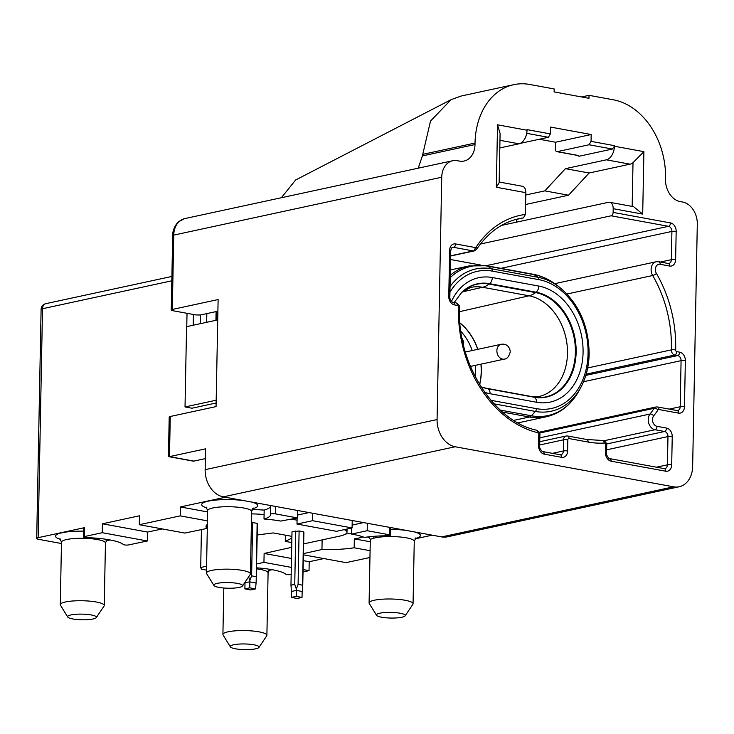 <?xml version="1.0" encoding="UTF-8"?>
<svg xmlns="http://www.w3.org/2000/svg" width="734" height="734" viewBox="0 0 734 734"><rect width="100%" height="100%" fill="white"/><g stroke="black" fill="none" stroke-linecap="round" stroke-linejoin="round"><path stroke-width="1.1" d="M351.714 528.021L351.595 534.077L352.76 534.288A45.499 8.946 -178.9 0 1 364.413 537.435A40.948 8.046 -178.9 0 1 387.644 535.774A3.037 0.596 -178.9 0 0 389.635 535.6A3.037 0.596 -178.9 0 0 390.341 535.233A3.037 0.596 -178.9 0 0 389.259 534.756L389.405 527.324L223.283 496.854A24.268 18.286 77.8 0 1 205.153 469.659L205.548 448.841L169.49 456.631L168.453 456.144L169.196 417.04A4.551 0.89 1.1 0 1 170.26 416.49L169.49 456.631L193.886 461.099L205.364 458.622M363.036 536.893A45.499 8.946 1.1 0 1 358.541 538.077A45.499 8.946 1.1 0 1 354.339 538.857L370.257 541.775M376.551 615.303L369.248 603.449A21.992 4.321 1.1 0 1 369.092 602.908A21.992 4.321 1.1 0 1 374.23 600.238A21.992 4.321 1.1 0 1 405.205 600.274A21.992 4.321 1.1 0 1 413.058 603.752A21.992 4.321 1.1 0 1 412.875 604.284L405.131 615.854A14.405 2.835 -178.9 0 0 400.103 613.22A14.405 2.835 -178.9 0 0 383.974 612.606A14.405 2.835 -178.9 0 0 376.551 615.303A14.405 2.835 -178.9 0 0 381.588 617.221A14.405 2.835 -178.9 0 0 396.076 617.955A14.405 2.835 -178.9 0 0 405.131 615.854M213.915 585.475L206.612 573.621A21.992 4.321 1.1 0 1 206.447 573.071A21.992 4.321 1.1 0 1 211.594 570.41A21.992 4.321 1.1 0 1 242.569 570.446A21.992 4.321 1.1 0 1 250.422 573.915A21.992 4.321 1.1 0 1 250.239 574.456L242.495 586.016A14.405 2.835 -178.9 0 0 237.467 583.392A14.405 2.835 -178.9 0 0 221.338 582.778A14.405 2.835 -178.9 0 0 213.915 585.475A14.405 2.835 -178.9 0 0 218.952 587.393A14.405 2.835 -178.9 0 0 233.44 588.127A14.405 2.835 -178.9 0 0 242.495 586.016M67.739 617.037L60.445 605.192A21.992 4.321 1.1 0 1 60.28 604.642A21.992 4.321 1.1 0 1 65.418 601.972A21.992 4.321 1.1 0 1 96.393 602.018A21.992 4.321 1.1 0 1 104.246 605.486A21.992 4.321 1.1 0 1 104.063 606.027L96.319 617.588A14.405 2.835 -178.9 0 0 91.291 614.964A14.405 2.835 -178.9 0 0 75.162 614.34A14.405 2.835 -178.9 0 0 67.739 617.037A14.405 2.835 -178.9 0 0 72.776 618.955A14.405 2.835 -178.9 0 0 87.273 619.698A14.405 2.835 -178.9 0 0 96.319 617.588M230.375 646.874L223.081 635.02A21.992 4.321 1.1 0 1 222.916 634.479A21.992 4.321 1.1 0 1 228.054 631.809A21.992 4.321 1.1 0 1 259.029 631.846A21.992 4.321 1.1 0 1 266.892 635.323A21.992 4.321 1.1 0 1 266.708 635.855L258.955 647.416A14.405 2.835 -178.9 0 0 253.927 644.791A14.405 2.835 -178.9 0 0 237.798 644.177A14.405 2.835 -178.9 0 0 230.375 646.874A14.405 2.835 -178.9 0 0 235.412 648.792A14.405 2.835 -178.9 0 0 249.909 649.526A14.405 2.835 -178.9 0 0 258.955 647.416M459.97 323.116A50.196 37.829 -102.2 0 1 477.706 349.347M480.908 364.174A50.196 37.829 -102.2 0 1 481.21 371.707A50.196 37.829 -102.2 0 1 479.577 384.533M475.311 376.927A46.251 34.856 77.8 0 0 475.65 371.698A46.251 34.856 77.8 0 0 475.43 365.358M472.228 350.531A46.251 34.856 77.8 0 0 460.888 331.383M479.669 384.68A50.352 37.939 77.8 0 0 481.321 371.725A50.352 37.939 77.8 0 0 481.018 364.147M477.816 349.32A50.352 37.939 77.8 0 0 459.952 322.942M291.903 536.361L273.222 532.93L257.221 534.958M291.783 542.564L285.278 541.371L291.875 538.095M303.683 543.894L339.548 536.141A31.846 6.257 -178.9 0 0 346.989 532.278A31.846 6.257 -178.9 0 0 344.191 529.636M297.068 520.177L291.637 519.186M264.093 514.552A31.846 6.257 -178.9 0 0 251.578 513.892M294.747 584.365L296.325 589.017L298.087 584.374L302.582 585.2L302.637 590.173L303.904 532.471L303.61 531.811L299.105 530.985L291.994 531.801L290.967 585.181L294.747 584.365L295.765 530.985M251.413 522.461L257.139 523.287L257.432 523.957L256.175 581.649L257.139 523.287M557.28 151.626L575.979 155.048A9.102 1.789 1.1 0 1 579.144 156.223L612.395 149.048L589.044 144.763L557.28 151.626A3.037 1.899 -79.6 0 1 556.794 151.635A3.037 1.899 -79.6 0 1 555.39 149.066L555.519 142.231L539.325 139.258M632.167 206.401L633.011 162.673A12.129 7.606 100.4 0 1 630.066 164.168L606.367 159.819A12.129 7.606 -79.6 0 0 614.395 146.24L612.395 149.048M606.367 159.819L565.437 168.664L589.136 173.004L630.066 164.168M589.136 173.004L568.538 195.226L525.608 204.492M516.378 222.191L516.433 219.42M589.044 144.763L591.053 141.368L591.182 134.524L550.528 127.074L550.399 133.909L548.39 137.304L526.718 133.331M555.519 142.231L591.182 134.524M520.25 143.378L548.39 137.304M497.524 124.808L500.093 133.515L499.148 182.738L496.331 187.253L497.524 124.808L527.03 130.221A12.129 7.606 100.4 0 1 519.011 143.8L499.964 140.304M609.688 202.281L633.58 206.658L642.7 214.099L613.193 208.685A7.579 4.753 -79.6 0 0 609.688 202.281A7.579 4.753 -79.6 0 0 608.468 202.3L501.542 225.393M633.011 162.673L643.901 151.654L642.7 214.099M589.026 95.337L613.422 99.815A69.758 52.573 77.8 0 1 665.545 178.004L665.518 179.491A19.717 14.854 -102.2 0 0 680.244 201.593L682.565 202.015A19.717 14.854 77.8 0 1 697.3 224.109L692.648 466.439A24.268 18.286 77.8 0 1 679.179 486.752A24.268 18.286 77.8 0 1 673.601 486.816L455.208 446.758A24.268 18.286 77.8 0 1 437.079 419.564L441.73 177.233A19.717 14.854 77.8 0 1 452.667 160.737A19.717 14.854 77.8 0 1 457.199 160.682L459.521 161.104A19.717 14.854 -102.2 0 0 464.062 161.049A19.717 14.854 -102.2 0 0 474.999 144.543L475.026 143.057A69.758 52.573 77.8 0 1 513.736 84.676A69.758 52.573 77.8 0 1 529.774 84.474L554.17 88.952L554.115 91.924L588.971 98.31L589.026 95.337L581.548 96.952M513.736 84.676L461.117 96.035L451.098 99.659L430.519 121.037L422.38 155.911L418.215 168.178M499.817 147.947L519.011 143.8M527.03 130.221L527.049 129.624L550.399 133.909M451.098 99.659L295.655 179.977L281.342 197.74M525.416 214.429L523.406 217.906A108.43 81.713 77.8 0 0 518.984 218.695C502.056 222.448 487.982 232.614 476.742 249.184A3.037 1.606 33.4 0 0 476.164 247.092A111.467 83.997 -102.2 0 1 525.416 214.429L525.838 192.666L496.331 187.253M499.157 182.004L522.333 186.252A7.579 4.753 100.4 0 1 525.838 192.666M480.44 244.018L611.119 215.796A3.037 1.899 -79.6 0 0 613.119 212.401L613.193 208.685M480.623 265.029L450.566 259.515M579.144 156.223L575.979 155.158M591.053 141.368L614.404 145.653M565.437 168.664L544.839 190.877L568.538 195.226M544.839 190.877L525.792 194.987M514.681 219.796L523.406 217.906M217.897 311.198L200.391 314.987L196.116 314.978L172.885 310.721A4.551 0.89 -178.9 0 1 171.251 309.996A4.551 0.89 -178.9 0 1 172.316 309.445L218.117 299.555L216.062 406.599L170.26 416.49M673.601 486.816L441.675 536.912A24.268 18.286 77.8 0 0 447.254 536.838L679.179 486.752M216.191 400.204L185.023 406.939L186.564 326.658L217.732 319.923M441.675 536.912L389.405 527.324M193.886 461.099A4.551 2.853 100.4 0 1 193.152 461.117L168.875 456.667M216.135 403.003L191.996 408.214L185.023 406.939M291.178 574.493L291.059 574.52A3.037 0.596 -178.9 0 1 288.058 574.667A3.037 0.596 -178.9 0 1 285.792 574.19A41.012 8.065 -178.9 0 0 256.588 567.832M147.36 540.986L128.661 544.912A3.037 0.596 -178.9 0 1 125.624 545.05A3.037 0.596 -178.9 0 1 123.404 544.564A41.012 8.065 -178.9 0 0 86.383 537.609A3.037 0.596 -178.9 0 1 83.566 536.967A3.037 0.596 -178.9 0 1 84.282 536.591L102.265 532.71L147.36 540.986L147.525 532.058L162.352 528.939M83.566 536.967L83.74 528.04A3.037 0.596 1.1 0 1 84.447 527.673L38.122 537.683A6.065 1.193 -178.9 0 0 36.7 538.417A6.065 1.193 -178.9 0 0 38.865 539.371L61.454 543.518M201.428 529.599L200.703 567.501L201.446 569.199L206.511 570.125M413.058 603.752L414.26 541.307A21.992 4.321 -178.9 0 0 399.828 536.967A21.992 4.321 -178.9 0 0 375.432 537.793A21.992 4.321 -178.9 0 0 373.854 538.187L370.303 539.288L369.092 602.908M373.854 538.187A6.065 4.991 74.2 0 0 373.643 536.343M336.493 531.306L296.995 524.058L312.583 520.69L352.081 527.939L336.493 531.306M275.415 513.873L297.481 517.92L280.727 521.076A45.499 8.946 -178.9 0 0 264.011 519.021A40.948 8.046 -178.9 0 0 270.516 514.818A40.948 8.046 -178.9 0 0 270.433 514.277A3.037 0.596 -178.9 0 0 270.433 514.277A3.037 0.596 -178.9 0 1 272.186 513.727A3.037 0.596 -178.9 0 1 275.415 513.873L275.553 506.442M268.782 570.446L272.222 569.703M200.703 567.501L206.584 566.198M303.188 569.566L309.042 570.639L303.142 571.914M256.661 563.978L263.946 562.363L291.315 567.382M303.362 560.648L309.216 561.721L309.042 570.639M263.946 562.363L264.121 553.445L291.481 558.464M291.692 547.335L264.121 553.445M309.216 561.721L323.832 558.565M369.964 557.482L346.072 562.639L303.472 554.831M303.491 553.601L321.951 549.509A45.499 8.946 -178.9 0 0 354.164 547.775L370.092 550.702M207.383 524.388A45.499 8.946 -178.9 0 0 206.006 526.517A45.499 8.946 -178.9 0 0 206.997 528.425L184.904 533.077L139.295 524.709L180.225 515.874L207.456 520.865M147.525 532.058L102.43 523.792L139.46 515.791L139.295 524.709M102.43 523.792L102.265 532.71M106.045 540.793L110.017 539.958M225.384 497.239A6.065 1.193 -178.9 0 0 225.219 497.276L180.39 506.955L207.621 511.947M180.39 506.955L180.225 515.874M252.065 509.534A45.499 8.946 1.1 0 1 264.176 510.102L264.011 519.021M264.176 510.102A40.948 8.046 -178.9 0 0 270.58 506.451M207.071 524.645L206.997 528.425M296.995 524.058L297.114 518.002M354.339 538.857L354.164 547.775M322.134 539.903L321.951 549.509M345.732 533.976A45.499 8.946 -178.9 0 0 351.604 533.324M351.595 534.077L367.183 530.71L389.259 534.756M297.628 510.488L297.481 517.92M297.536 515.057L309.023 512.58M352.228 520.507L352.081 527.939M312.73 513.259L312.583 520.69M352.137 525.076L363.624 522.59M414.958 538.884L431.996 535.196A6.065 1.193 -178.9 0 0 432.161 535.159M367.33 523.269L367.183 530.71M285.398 535.169L285.278 541.371M298.087 584.374L299.105 530.985M302.582 585.2L303.61 531.811M302.032 597.421L296.224 596.357L291.352 597.403L297.16 598.476L302.032 597.421L302.151 591.476L296.343 590.411L291.471 591.457L290.967 585.181M296.224 596.357L296.325 589.017M302.151 591.476L302.637 590.173M291.352 597.403L291.471 591.457M248.624 576.869L249.854 580.493L251.615 575.851L252.643 522.461M251.615 575.851L256.111 576.676M255.57 588.897L249.762 587.833L244.89 588.879L250.698 589.952L255.57 588.897L256.175 581.649M255.68 582.952L249.872 581.888L249.854 580.493M244.853 582.502L249.872 581.888L249.762 587.833M244.89 588.879L245 582.934M369.679 537.756A28.057 5.514 1.1 0 1 367.422 536.994M390.451 529.398A28.057 5.514 1.1 0 1 406.03 530.37M414.15 531.866A28.057 5.514 1.1 0 1 415.16 538.582M206.86 507.873A28.057 5.514 1.1 0 1 208.254 501.166A28.057 5.514 1.1 0 1 243.394 500.542M253.248 508.02L251.624 511.479A21.992 4.321 -178.9 0 0 237.192 507.139A21.992 4.321 -178.9 0 0 212.796 507.965A21.992 4.321 -178.9 0 0 207.649 510.635L206.153 507.111M251.514 502.028A28.057 5.514 1.1 0 1 252.524 508.754M60.683 539.444A28.057 5.514 1.1 0 1 62.087 532.737A28.057 5.514 1.1 0 1 83.676 531.159M104.246 605.486L105.448 543.05A21.992 4.321 -178.9 0 0 91.025 538.701A21.992 4.321 -178.9 0 0 66.62 539.536A21.992 4.321 -178.9 0 0 61.482 542.206L59.986 538.683M266.892 635.323L268.084 572.878A21.992 4.321 -178.9 0 0 256.57 568.85M470.43 366.431L504.286 359.119A7.579 5.716 -102.2 0 1 496.881 350.641A7.579 5.716 -102.2 0 1 501.083 344.301L465.347 352.017M613.119 212.401L670.509 222.925A7.579 5.716 -102.2 0 1 676.179 231.43L675.629 259.671A7.579 5.716 -102.2 0 1 669.683 266.038L660.141 264.295A6.065 4.569 77.8 0 0 655.857 266.983A6.065 4.569 77.8 0 0 656.425 273.47A111.467 83.997 -102.2 0 1 675.675 348.448A111.467 83.997 -102.2 0 1 675.638 349.916A3.037 0.624 -178.3 0 0 671.371 349.87A108.43 81.713 77.8 0 0 671.408 348.448A108.43 81.713 77.8 0 0 652.682 275.507L566.969 294.013M585.805 375.404L677.684 355.568L674.766 355.027A4.551 3.431 -102.2 0 1 671.371 349.934A4.551 3.431 -102.2 0 1 671.371 349.87L587.668 367.945M675.638 349.916A1.514 1.147 77.8 0 0 676.776 351.641A3.037 1.899 100.4 0 1 674.766 355.027L586.172 374.166M676.776 351.641L679.684 352.173A7.579 5.716 -102.2 0 1 685.354 360.669L684.464 406.755A7.579 5.716 -102.2 0 1 678.519 413.123L658.903 409.526A1.514 1.147 77.8 0 0 657.958 409.967A111.467 83.997 -102.2 0 1 653.691 415.875A6.065 4.569 77.8 0 0 652.875 422.105A6.065 4.569 77.8 0 0 657.031 426.344L666.573 428.087A7.579 5.716 -102.2 0 1 672.234 436.592L671.693 464.833A7.579 5.716 -102.2 0 1 665.747 471.21L611.147 461.191A7.579 5.716 -102.2 0 1 605.477 452.694L605.633 444.767A1.514 1.147 77.8 0 0 604.275 443.061A111.467 83.997 -102.2 0 1 588.191 442.061L569.024 438.547A1.514 1.147 77.8 0 0 567.841 439.822L567.621 450.97A7.579 5.716 -102.2 0 1 561.675 457.337L544.243 454.144A7.579 5.716 -102.2 0 1 538.582 445.639L538.793 434.372A1.514 1.147 77.8 0 0 537.719 432.684A111.467 83.997 -102.2 0 1 458.475 307.142A1.514 1.147 77.8 0 0 458.475 307.124A3.037 0.624 1.7 0 1 459.557 307.656L459.557 307.601C459.934 305.931 458.722 304.353 455.942 302.858L453.034 302.325C453.245 303.61 449.144 299.004 449.85 296.866L450.731 250.78C451.263 248.505 451.86 247.358 452.548 247.34A4.551 3.431 77.8 0 1 453.594 247.33L451.878 247.697M589.108 353.981A68.418 51.554 -102.2 0 1 580.878 387.295A68.418 51.554 -102.2 0 1 535.407 411.435A3.037 1.899 -79.6 0 0 536.435 408.645A65.794 49.573 77.8 0 0 588.062 353.403A65.794 49.573 77.8 0 0 538.912 279.663L492.441 271.14A65.794 49.573 77.8 0 0 449.942 292.196M451.474 301.371A59.261 44.664 -102.2 0 1 492.321 277.535L538.784 286.058A59.261 44.664 -102.2 0 1 583.071 352.485A59.261 44.664 -102.2 0 1 536.554 402.25A6.065 3.808 -79.6 0 0 534.095 397.222L533.59 397.048A30.333 19.029 100.4 0 0 531.847 396.589L538.582 396.58A51.444 38.764 77.8 0 0 567.483 353.458A51.444 38.764 77.8 0 0 529.049 295.802A30.333 19.029 -79.6 0 0 535.591 292.6L536.114 292.196L489.651 283.673L489.128 284.076L535.591 292.6A53.27 40.141 -102.2 0 1 575.392 352.302A53.27 40.141 -102.2 0 1 533.59 397.048L487.119 388.525A53.27 40.141 -102.2 0 1 482.201 387.231M480.963 386.763L482.431 387.313A53.564 40.37 77.8 0 0 487.633 388.699L487.119 388.525A30.333 19.029 -79.6 0 0 485.385 388.066L481.954 387.148M536.554 402.25L490.092 393.727A6.065 3.808 100.4 0 0 487.633 388.699L534.095 397.222A53.564 40.37 77.8 0 0 576.135 352.237A53.564 40.37 77.8 0 0 536.114 292.196A6.065 3.808 100.4 0 0 538.784 286.058M462.145 291.948L482.577 287.278L529.049 295.802L459.502 311.684M490.899 400.296L536.435 408.645M490.092 393.727A59.261 44.664 -102.2 0 1 484.697 392.332M450.263 275.241A72.794 54.857 -102.2 0 1 468.943 265.965L450.364 269.974M500.322 410.095L531.37 415.783A71.978 54.243 77.8 0 0 579.209 390.387C571.19 404.783 560.161 413.591 546.151 416.802A72.794 54.857 -102.2 0 1 529.407 417.004L513.772 420.38M494.046 403.847L535.407 411.435L531.37 415.783A6.065 3.808 -79.6 0 1 529.407 417.004L502.57 412.077M450.052 286.526A68.418 51.554 -102.2 0 1 491.514 268.772L537.985 277.296A68.418 51.554 -102.2 0 1 559.225 287.031L556.427 284.902A71.978 54.243 77.8 0 0 534.086 274.654L487.615 266.139A71.978 54.243 77.8 0 0 450.217 277.636M538.912 279.663A3.037 1.899 100.4 0 0 537.985 277.296L534.086 274.654A6.065 3.808 -79.6 0 0 533.132 274.259C541.297 275.773 549.06 279.324 556.427 284.902M492.441 271.14A3.037 1.899 -79.6 0 0 491.514 268.772L487.615 266.139A6.065 3.808 -79.6 0 0 486.66 265.736L468.943 265.965M461.704 292.343A53.27 40.141 -102.2 0 1 489.128 284.076A30.333 19.029 100.4 0 1 482.577 287.278A51.444 38.764 77.8 0 0 470.393 287.499L461.512 292.527M492.321 277.535A6.065 3.808 -79.6 0 1 489.651 283.673A53.564 40.37 77.8 0 0 461.888 292.169L454.181 302.536M450.639 255.799L473.21 250.927L453.594 247.33A3.037 1.899 100.4 0 0 455.603 243.936L475.21 247.532A3.037 1.899 100.4 0 1 473.21 250.927A4.551 3.431 -102.2 0 0 474.256 250.909L476.742 249.184M575.979 155.048A3.037 1.899 100.4 0 1 575.493 155.067L576.915 155.25M486.293 265.671L668.5 226.32L611.119 215.796M500.909 268.35L671.904 231.421A4.551 3.431 77.8 0 0 668.5 226.32A3.037 1.899 100.4 0 0 670.509 222.925M660.407 262.038L671.362 259.671L671.904 231.421A3.037 0.596 -178.9 0 1 676.179 231.43M668.463 263.524A4.551 3.431 77.8 0 0 668.839 263.478A4.551 3.431 77.8 0 0 671.362 259.671A3.037 0.596 -178.9 0 1 675.629 259.671M583.521 381.735L681.079 360.66A4.551 3.431 77.8 0 0 677.684 355.568A3.037 1.899 100.4 0 0 679.684 352.173M669.234 409.122L680.198 406.755L681.079 360.66A3.037 0.596 -178.9 0 1 685.354 360.669M677.298 410.609A4.551 3.431 77.8 0 0 677.665 410.563A4.551 3.431 77.8 0 0 680.198 406.755A3.037 0.596 -178.9 0 1 684.464 406.755M606.578 444.006L664.564 431.482L655.022 429.739L603.944 440.767M606.623 449.832L667.968 436.583A4.551 3.431 77.8 0 0 664.564 431.482A3.037 1.899 100.4 0 0 666.573 428.087M656.462 467.2L667.417 464.833L667.968 436.583A3.037 0.596 -178.9 0 1 672.234 436.592M664.527 468.696A4.551 3.431 77.8 0 0 664.894 468.641A4.551 3.431 77.8 0 0 667.417 464.833A3.037 0.596 -178.9 0 1 671.693 464.833M552.39 453.328L563.354 450.97L563.565 439.813L539.683 444.969M560.455 454.823A4.551 3.431 77.8 0 0 560.822 454.777A4.551 3.431 77.8 0 0 563.354 450.97A3.037 0.596 -178.9 0 1 567.621 450.97M475.21 247.532A1.514 1.147 77.8 0 0 476.164 247.092M458.475 307.124A1.514 1.147 77.8 0 0 457.346 305.417L454.429 304.885A7.579 5.716 -102.2 0 1 448.768 296.389L449.648 250.303A3.037 0.596 1.1 0 1 450.731 250.78M449.648 250.303A7.579 5.716 -102.2 0 1 455.603 243.936M448.768 296.389A3.037 0.596 1.1 0 1 449.85 296.866M454.429 304.885A3.037 1.899 -79.6 0 0 453.034 302.325M457.346 305.417A3.037 1.899 -79.6 0 0 455.942 302.858M538.793 434.372A3.037 0.596 1.1 0 1 539.885 434.849C540.252 433.289 539.123 431.73 536.49 430.161C494.248 421.573 456.686 363.468 459.557 307.656M537.719 432.684A3.037 1.872 -76.3 0 0 536.49 430.161M538.582 445.639A3.037 0.596 1.1 0 1 539.664 446.125L539.885 434.849M544.243 454.144A3.037 1.899 -79.6 0 0 542.848 451.584C543.059 452.86 538.958 448.254 539.664 446.125M561.675 457.337A3.037 1.899 -79.6 0 0 560.271 454.777L542.848 451.584M567.841 439.822A3.037 0.596 -178.9 0 0 563.565 439.813A4.551 3.431 -102.2 0 1 566.088 436.005L567.63 435.987A3.037 1.899 -79.6 0 1 569.024 438.547M605.633 444.767A3.037 0.596 1.1 0 1 606.715 445.254C606.559 442.474 605.036 440.877 602.146 440.455A3.037 1.982 -93.5 0 0 601.944 440.483M604.275 443.061A3.037 1.982 -93.5 0 0 602.146 440.455L586.796 439.501L567.63 435.987M605.477 452.694A3.037 0.596 1.1 0 1 606.559 453.172L606.715 445.254M611.147 461.191A3.037 1.899 -79.6 0 0 609.743 458.631C609.963 459.915 605.853 455.309 606.559 453.172M665.747 471.21A3.037 1.899 -79.6 0 0 664.343 468.641L609.743 458.631M657.031 426.344A3.037 1.899 100.4 0 1 655.022 429.739A9.102 6.854 -102.2 0 1 648.792 423.38A9.102 6.854 -102.2 0 1 650.021 414.031A108.43 81.713 77.8 0 0 654.168 408.287A4.551 3.431 -102.2 0 1 655.967 406.985L657.499 406.966A3.037 1.899 -79.6 0 1 658.903 409.526M653.691 415.875A3.037 1.688 -141.8 0 0 650.021 414.031L539.82 437.831M657.958 409.967A3.037 1.606 -146.6 0 0 654.168 408.287L539.573 433.032M678.519 413.123A3.037 1.899 -79.6 0 0 677.115 410.563L657.499 406.966M660.141 264.295A3.037 1.899 -79.6 0 0 658.737 261.726L656.159 261.763A9.102 6.854 -102.2 0 0 652.682 275.507A3.037 0.789 149.9 0 0 656.425 273.47M669.683 266.038A3.037 1.899 -79.6 0 0 668.279 263.478L658.737 261.726M474.999 144.543L422.38 155.911M475.026 143.057L422.408 154.424M452.667 160.737L184.684 218.613A19.717 14.854 77.8 0 0 173.747 235.109L172.316 309.445M441.73 177.233L173.747 235.109A4.551 0.89 1.1 0 0 172.683 235.66C172.582 233.201 173.307 226.769 178.591 221.714L184.684 218.613M614.395 146.24L643.901 151.654M588.191 442.061A3.037 1.899 -79.6 0 0 586.796 439.501M437.079 419.564L205.153 469.659M455.208 446.758L223.283 496.854M271.112 569.511A28.057 5.514 1.1 0 1 268.983 570.153M108.476 539.683A28.057 5.514 1.1 0 1 106.347 540.316M45.884 303.656A6.065 4.569 77.8 0 0 42.517 308.73A6.065 1.193 -178.9 0 0 41.095 309.464A6.065 6.065 0 0 1 45.884 303.656L171.903 276.434M84.447 527.673L84.282 536.591M171.82 280.801L42.517 308.73L38.122 537.683M270.442 514.195L270.607 505.533L270.433 514.24M193.409 314.482L193.198 325.217M186.766 326.612L187.023 313.308M200.226 323.703L200.391 314.978M206.832 313.592L206.658 322.318M217.145 311.363L216.98 320.088M463.512 345.163L463.585 341.539L462.044 338.374M414.26 541.307L415.884 537.848M250.422 573.915L251.624 511.479M504.286 359.119C507.038 359.009 509.02 356.596 510.231 351.87C510.323 350.008 508.616 343.044 501.083 344.301M579.209 390.387L580.878 387.295C586.09 377.533 588.842 366.394 589.154 353.88C588.705 325.437 578.722 303.151 559.225 287.031M546.151 416.802L518.011 422.876M531.847 396.589L485.385 388.066M533.132 274.259L486.66 265.736M556.794 151.635L575.493 155.067M560.822 454.777L560.271 454.777M664.894 468.641L664.343 468.641M677.665 410.563L677.115 410.563M668.839 263.478L668.279 263.478M450.639 256.01L474.256 250.909M554.757 283.663L656.159 261.763M539.187 432.207L655.967 406.985M539.747 441.694L566.088 436.005M172.683 235.66L171.251 309.996M222.916 634.479L223.806 588.007M60.28 604.642L61.482 542.206M268.084 572.878L269.708 569.419M107.072 539.591L105.448 543.05M206.447 573.071L207.649 510.635M370.312 539.279L368.688 536.875M36.7 538.417L41.095 309.464M215.924 320.308L216.09 311.592M390.488 527.526L390.341 535.233M346.989 532.278L347.054 529.021"/></g></svg>
